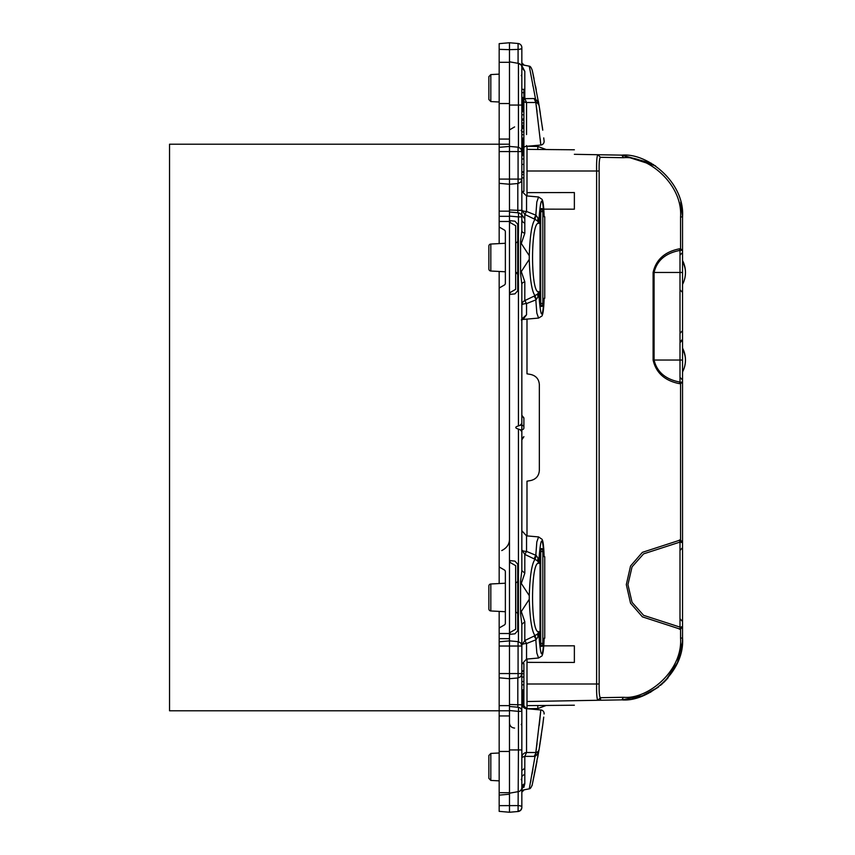 <?xml version="1.0" encoding="UTF-8"?>
<svg xmlns="http://www.w3.org/2000/svg" width="855" height="855" viewBox="0 0 855 855"><rect width="100%" height="100%" fill="white"/><g stroke="black" fill="none" stroke-linecap="round" stroke-linejoin="round"><path stroke-width="1.28" d="M509.473 706.722L509.473 710.537L518.429 711.36L518.429 749.931L509.473 749.931L509.473 634.036L510.499 632.251L515.651 629.28L515.651 565.657L510.499 562.686L509.473 560.901L509.473 294.451L514.945 293.874L517.713 290.807L517.713 224.256L514.945 221.189L509.473 220.611L509.473 61.806L518.429 63.388L509.473 61.806L509.473 49.665L518.077 49.408L518.077 43.498L509.473 42.75L499.17 43.648L499.17 144.217L509.473 144.217M499.17 642.041L499.17 673.558L518.077 673.558L518.077 677.951L509.473 678.71L499.17 677.801L499.17 710.783L169.536 710.783L169.536 144.217L499.17 144.217L499.17 147.327L509.473 146.419L518.077 147.178L518.077 151.57L499.17 151.57L499.17 147.584M509.473 216.326L499.17 216.326L499.17 183.344L509.473 184.242L518.077 183.494L518.077 179.101L499.17 179.101L499.17 151.57M499.17 271.463L499.17 288.039L504.322 285.068A2.063 2.063 0 0 0 505.358 283.283L505.358 231.78A2.063 2.063 0 0 0 504.322 229.995L499.17 227.024L499.17 243.6M499.17 583.538L499.17 566.961L504.322 569.932A2.063 2.063 0 0 1 505.358 571.717L505.358 623.22A2.063 2.063 0 0 1 504.322 625.005L499.17 627.976L499.17 611.4M499.17 627.976L499.17 638.674L509.473 638.674M499.17 638.674L499.17 641.784L509.473 640.876L518.077 641.635L518.077 646.027L499.17 646.027M509.473 749.931L509.473 794.22L499.17 795.129L499.17 710.783L509.473 710.783M499.17 792.681L509.473 792.681M499.17 62.319L509.473 62.319M499.17 566.961L499.17 288.039M499.17 227.024L499.17 221.477L509.473 221.477L509.473 294.099L510.499 292.314L515.651 289.343L515.651 225.72L510.499 222.749L509.473 220.611M499.17 216.326L499.17 221.477M501.746 550.567C506.705 548.044 509.281 544.4 509.473 539.633M509.473 560.901L509.484 633.844M509.473 212.264L509.473 216.08L518.429 216.903A4.125 0.716 -84.7 0 0 518.087 212.799L509.473 212.008M538.896 104.46L538.329 101.157M536.256 89.796L535.529 86.013M532.291 70.495C531.297 67.641 530.335 66.22 529.405 66.198C530.335 66.22 531.297 67.641 532.291 70.495L534.044 78.703M499.17 49.355L509.473 49.665L509.473 42.75L518.077 43.498A4.125 4.125 0 0 1 521.839 47.602L521.839 85.714L521.839 67.449L524.81 71.339L524.81 98.635L534.097 98.539L535.818 102.482L538.073 103.348L539.035 105.251L540.018 111.31M543.727 137.901L544.101 141.054A3.602 3.602 0 0 1 540.83 145.051L540.82 145.008A3.602 3.602 0 0 0 544.101 141.054A3.602 3.602 0 0 1 540.83 145.051L535.818 102.482L526.541 102.504L536.203 102.493L538.073 103.348L539.035 105.251L537.506 100.805L537.549 102.931M535.978 103.594L536.438 106.971M529.266 66.166L521.839 64.724L521.839 64.125A2.063 1.026 0 0 1 523.891 65.13L529.266 66.166L536.203 102.493L526.541 102.504L526.541 134.545M542.754 130.184L539.035 105.251L532.248 70.281L539.003 105.101M538.329 103.647L538.992 105.037M537.506 100.805L534.097 98.539M538.244 103.541L539.035 105.251L537.25 102.771M537.774 751.919L537.506 754.196L535.027 756.386L536.203 752.507L538.244 751.47M542.754 724.816L539.035 749.75L538.073 751.652L539.035 749.75L532.248 784.719L539.035 749.75L532.248 784.719L539.035 749.75L537.506 754.196M539.163 748.927L538.874 750.348M538.394 751.278L537.549 752.069M539.024 749.76L539.184 748.852M538.671 750.818L539.003 749.91M539.035 296.792C540.884 319.236 542.572 319.738 544.09 298.31L544.742 298.267L544.742 216.785L544.09 216.753C542.572 195.325 540.884 195.827 539.035 218.271L539.035 223.422L537.506 220.943L538.073 218.271L539.035 223.422C530.399 219.137 530.399 295.926 539.035 291.63L539.035 296.792L538.073 296.792L537.506 294.12L539.035 291.63L538.073 296.792L536.203 299.581L535.027 295.702C531.853 291.448 529.929 279.339 529.266 259.354L529.266 255.709C529.929 235.724 531.853 223.615 535.027 219.361L537.506 220.943M520.802 64.713L518.429 63.388A4.125 4.125 0 0 1 521.839 67.449L524.81 71.339L524.81 98.635L526.541 102.504A5.151 4.906 180 0 1 523.891 101.542L523.891 191.435L521.839 191.435L521.839 194.897M537.506 560.88L539.035 563.37L539.035 558.208L538.073 558.208L536.203 555.419L535.027 559.298L524.81 554.403L524.81 573.181L521.293 583.431L529.266 595.646C529.929 575.661 531.853 563.552 535.027 559.298L537.506 560.88L538.073 558.208L539.035 563.37C530.399 559.074 530.399 635.864 539.035 631.578L538.073 636.729L536.203 639.519L535.027 635.639C531.853 631.385 529.929 619.277 529.266 599.291L521.293 611.507L524.81 621.756L521.839 624.332L520.577 613.73L520.577 581.208L521.839 570.606L521.839 431.636L520.161 429.734L521.839 429.734A2.063 1.785 0 0 0 523.891 427.949L523.891 427.051A2.063 1.785 180 0 0 521.839 425.266L521.839 431.636M539.035 631.578L537.506 634.057L538.073 636.729L539.035 636.729L539.035 631.578M526.541 720.455L526.541 708.699L540.83 709.949A3.602 3.602 0 0 1 544.101 713.946A3.602 3.602 0 0 0 540.83 709.949A3.602 3.602 0 0 1 544.101 713.946A3.602 3.602 0 0 0 540.83 709.949L535.818 752.518L526.541 752.496L535.818 752.518L526.541 752.496L524.81 756.365L535.027 756.386L529.266 788.834L521.839 790.277M536.203 752.507L534.097 756.461M521.807 216.465L521.839 214.862L524.81 218.944L524.81 223.155A5.151 4.019 0 0 1 521.839 219.511M529.266 255.709L521.293 243.493L524.81 233.244A5.151 2.832 0 0 1 521.839 230.668L521.839 216.903A4.125 4.125 0 0 0 518.087 212.799M488.868 246.09L488.868 268.962L488.868 246.09A2.063 2.063 0 0 1 490.823 244.038L505.358 243.28M515.651 242.735L515.757 242.735A2.063 2.063 0 0 0 517.713 240.672M488.868 268.962A2.063 2.063 0 0 0 490.823 271.024L505.358 271.783M515.651 272.328L515.757 242.735M488.868 608.91L488.868 586.038L488.868 608.91A2.063 2.063 0 0 0 490.823 610.962L505.358 611.72M515.651 612.266L515.757 612.266A2.063 2.063 0 0 1 517.713 614.328M488.868 586.038A2.063 2.063 0 0 1 490.823 583.976L505.358 583.217M515.651 582.672L515.757 582.672A2.063 2.063 0 0 0 517.713 580.609M521.839 770.473L521.839 757.38L521.839 770.473L524.81 768.207L524.81 774.48A5.151 3.228 0 0 0 521.839 777.398L521.839 779.749M523.891 787.327L524.81 783.661A5.151 4.296 0 0 0 521.839 787.551L521.839 770.547M521.839 415.177L523.891 418.309L523.891 427.949M523.891 427.051L523.891 418.309A2.063 1.785 180 0 0 521.839 416.535M529.266 259.354L521.293 271.569L524.81 281.819A5.151 2.832 0 0 0 521.839 284.394L520.577 273.792L520.577 241.27L521.839 230.668M536.203 299.581L534.097 296.129L524.81 300.597A5.151 5.034 0 0 0 521.839 305.16A5.151 1.571 180 0 1 526.541 303.589L526.541 314.811L521.839 318.947M526.541 104.962L526.541 103.936M521.839 781.716L521.839 807.398A4.125 4.125 180 0 1 518.077 811.502L509.473 812.25L509.473 794.22M521.293 790.383L524.81 783.661A5.151 4.296 180 0 0 521.839 787.551A4.125 4.125 0 0 1 518.429 791.612L509.473 793.194M526.541 744.983L526.541 744.395M490.823 753.426L490.823 780.423L488.868 778.36L488.868 755.489L490.823 753.426L499.17 752.999M540.82 144.987L540.713 143.832M532.986 86.184L532.718 84.634M530.998 75.112L530.549 72.771M539.174 106.095L539.323 107.014M542.273 126.529L542.679 129.575M536.363 106.426L537.026 111.364M540.221 138.884L540.83 145.051A3.602 3.602 0 0 0 544.101 141.054A3.602 3.602 0 0 1 540.83 145.051A3.602 3.602 0 0 0 544.101 141.054A3.602 3.602 0 0 1 540.83 145.051A3.602 3.602 0 0 0 544.101 141.054M534.097 296.129L537.506 294.12M541.813 208.567L542.829 211.591L542.829 303.461L540.702 303.429A3.089 2.533 -89 0 0 542.273 306.293L542.829 303.461M542.273 208.77A3.089 2.533 -91 0 0 540.702 211.634L540.702 303.429L539.858 303.365M529.266 595.646L529.266 599.291M537.506 634.057L534.097 636.067L536.203 639.519M542.273 548.707L542.829 551.539L542.829 643.409L540.702 643.366A3.089 2.533 -89 0 0 542.273 646.23L541.044 646.423L540.039 640.277L540.039 554.66L541.044 548.515L542.273 548.707A3.089 2.533 -91 0 0 540.702 551.571L539.858 551.635M542.273 646.23L542.829 643.409M535.818 752.518L536.897 744.577M539.27 725.093L540.659 711.702M539.249 748.435L540.039 743.551M542.359 727.819L542.818 724.377M542.69 725.371L543.01 722.903M542.22 728.866L542.829 724.313L542.22 728.834M532.954 768.955L532.034 774.192M530.966 780.059L530.56 782.175M538.821 750.989L537.645 757.701M536.972 761.399L532.376 784.12M529.405 788.802C530.335 788.78 531.297 787.359 532.291 784.505L536.245 765.289M539.281 748.285L539.644 746.052M541.236 735.77L541.407 734.616M542.359 727.851L542.679 725.425M536.042 750.957L537.026 743.636M539.291 724.816L540.018 718.082M539.751 720.658L539.216 725.51M536.865 744.865L536.363 748.574M544.101 713.946A3.602 3.602 0 0 0 540.83 709.949A3.602 3.602 0 0 1 544.101 713.946A3.602 3.602 0 0 0 540.83 709.949A3.602 3.602 0 0 1 544.101 713.946L544.09 714M543.727 717.11L542.829 724.313M542.487 726.846L542.284 728.332M541.044 737.053L539.804 745.015M535.027 219.361L534.097 218.933L535.818 215.15L535.027 219.361M536.203 215.481L538.073 218.271L539.035 218.271M524.81 281.819L524.81 300.597L526.541 303.589L535.818 299.913L536.822 313.069L538.575 318.081L541.728 316.126C541.685 316.307 543.673 315.495 544.111 298.31M523.891 155.621L521.839 155.621L523.891 155.621M521.839 89.326L523.891 89.326L523.891 101.553L521.839 101.553M526.541 196.725L526.541 211.474L524.81 214.455L534.097 218.933M524.81 71.339L521.293 64.617M526.541 146.301A5.151 5.151 0 0 0 523.891 147.317A5.151 5.151 0 0 1 526.541 146.301L540.83 145.051M524.81 98.635L521.839 98.549M526.541 146.269L526.541 145.564M534.097 558.871L535.818 555.087L536.822 541.931L538.575 536.919L526.541 535.861L526.541 551.411L524.81 554.403L521.839 549.84A5.151 1.571 180 0 0 526.541 551.411L536.203 555.419M521.839 681.51L523.891 681.51L523.891 707.683M523.891 681.51L523.891 663.566L521.871 663.566M521.839 790.875A2.063 1.026 180 0 0 523.891 789.87L529.266 788.834M524.81 621.756L524.81 640.545L534.097 636.067M526.541 709.351L526.541 752.496A5.151 4.906 180 0 0 521.839 757.38L524.81 756.365L524.81 768.207M521.839 624.332L521.839 664.207L521.839 645.098L524.81 640.545L526.541 643.526L535.818 639.85L536.822 653.006L538.575 658.019L541.728 656.063C541.685 656.245 543.673 655.432 544.111 638.247L544.742 638.215L544.742 556.733L544.09 556.691C543.727 541.162 542.188 539.43 541.942 539.227L538.575 536.919M490.823 101.574L490.823 74.577L488.868 76.64L488.868 99.511L490.823 101.574L499.17 102.002M521.293 243.493L520.577 241.27M521.293 271.569L520.577 273.792M521.839 423.353L520.161 425.266L521.839 425.266L521.839 284.394M524.81 573.181L521.839 570.606M521.293 583.431L520.577 581.208M521.293 611.507L520.577 613.73M517.713 274.391A2.063 2.063 180 0 0 515.757 272.328L517.713 274.391M521.839 687.538L521.839 703.569A5.151 5.151 0 0 0 526.541 708.699L521.839 703.569L521.839 749.931L518.429 749.931L518.077 811.502L509.473 812.25L518.077 811.502L509.473 812.25L499.17 811.352L499.17 805.645L518.077 805.592A4.125 1.411 0 0 1 521.839 807.002L521.839 807.398A4.125 4.125 0 0 1 518.077 811.502A4.125 4.125 180 0 0 521.839 807.398A4.125 4.125 0 0 1 518.077 811.502L520.727 810.198L521.785 808.05M520.385 790.693L521.283 789.625M523.891 784.12L524.81 783.661L523.891 784.12M488.868 78.906L488.868 97.246M521.839 438.465L523.891 436.691L521.839 439.823M540.039 111.449L540.349 113.362L540.039 111.449M539.858 211.687L542.829 211.591M542.027 208.567L541.044 208.577L540.039 214.723L540.039 300.34L541.044 306.485L542.273 306.293M542.829 551.539L540.702 551.571L540.702 643.366L539.858 643.313M488.868 248.367L488.868 266.696L488.868 248.367M524.81 218.944L524.81 214.455L521.839 209.903A5.151 1.571 180 0 0 526.541 211.474L535.818 215.15L536.822 201.994L538.575 196.981L526.541 195.923L521.871 191.435L526.541 195.923M526.541 314.811L523.014 319.439L521.272 319.941M521.839 158.966L523.891 158.966M521.839 128.528L523.891 128.528M521.839 131.873L523.891 131.873M521.839 128.474L523.891 128.474M521.839 128.197L523.891 128.197M521.839 127.919L523.891 127.919M521.839 127.652L523.891 127.652M521.839 127.384L523.891 127.384M521.839 127.128L523.891 127.128M521.839 126.882L523.891 126.882M521.839 126.647L523.891 126.647M521.839 126.422L523.891 126.422M521.839 126.198L523.891 126.198M521.839 125.995L523.891 125.995M521.839 125.813L523.891 125.813M521.839 125.632L523.891 125.632L521.839 125.621M521.839 111.684L523.891 111.684M521.839 114.805L523.891 114.805M521.839 111.588L523.891 111.588M521.839 111.214L523.891 111.214M521.839 110.851L523.891 110.851M521.839 110.487L523.891 110.487M521.839 110.156L523.891 110.156M521.839 109.825L523.891 109.825M521.839 109.504L523.891 109.504M521.839 109.205L523.891 109.205M521.839 108.916L523.891 108.916M521.839 108.638L523.891 108.638M521.839 108.371L523.891 108.371M521.839 108.125L523.891 108.125M521.839 107.89L523.891 107.89M521.839 107.677L523.891 107.677M521.839 107.602L523.891 107.602M521.839 107.538L523.891 107.538L521.839 107.495M521.839 107.463L523.891 107.463L521.839 107.452M521.839 154.851L523.891 154.851M521.839 154.114L523.891 154.114M521.839 153.387L523.891 153.387M521.839 152.703L523.891 152.703M521.839 152.062L523.891 152.062M521.839 151.837L523.891 151.837M521.839 151.592L523.891 151.592M521.839 151.367L523.891 151.367M521.839 151.175L523.891 151.175M521.839 150.993L523.891 150.993M521.839 150.833L523.891 150.833M521.839 150.704L523.891 150.704M521.839 150.587L523.891 150.587M521.839 150.491L523.891 150.491M521.839 150.416L523.891 150.416M521.839 150.352L523.891 150.352M521.839 150.32L523.891 150.309M521.839 125.204L523.891 125.204M521.839 123.002L523.891 123.002M521.839 120.117L523.891 120.117M521.839 119.839L523.891 119.839M521.839 119.604L523.891 119.604M521.839 119.401L523.891 119.401M521.839 119.23L523.891 119.23M521.839 119.102L523.891 119.102M521.839 119.016L523.891 119.016M521.839 118.973L523.891 118.973L521.839 118.963M521.839 107.356L523.891 107.356M521.839 107.121L523.891 107.121M521.839 106.875L523.891 106.875M521.839 106.629L523.891 106.629M521.839 106.373L523.891 106.373M521.839 106.116L523.891 106.116M521.839 105.593L523.891 105.593M521.839 105.336L523.891 105.336M521.839 105.09L523.891 105.09M521.839 104.834L523.891 104.834M521.839 104.46L523.891 104.46M521.839 104.086L523.891 104.086M521.839 103.712L523.891 103.712M521.839 103.348L523.891 103.348M521.839 102.985L523.891 102.985M521.839 102.611L523.891 102.611M521.839 102.258L523.891 102.258M521.839 101.895L523.891 101.895M521.839 101.2L523.891 101.2M521.839 100.869L523.891 100.869M521.839 100.537L523.891 100.537M521.839 100.206L523.891 100.206M521.839 99.896L523.891 99.896M521.839 99.586L523.891 99.586M521.839 99.287L523.891 99.287M521.839 99.159L523.891 99.159M521.839 99.041L523.891 99.041M521.839 98.913L523.891 98.913M521.839 98.667L523.891 98.667M521.839 98.432L523.891 98.432M521.839 98.197L523.891 98.197M521.839 98.09L523.891 98.09M521.839 97.983L523.891 97.983M521.839 97.876L523.891 97.876M521.839 97.78L523.891 97.78M521.839 97.684L523.891 97.684M521.839 92.661L523.891 92.661M521.839 97.588L523.891 97.588M521.839 97.502L523.891 97.502M521.839 174.516L523.891 174.516M521.839 177.883L523.891 177.883M521.839 164.406L523.891 164.406M521.839 171.834L523.891 171.834M521.839 172.282L523.891 172.282M521.839 149.561L523.891 149.561M521.839 148.738L523.891 148.738M521.839 147.851L523.891 147.851M521.839 146.9L523.891 146.9M521.839 145.906L523.891 145.906M521.839 144.869L523.891 144.869M521.839 143.811L523.891 143.811M521.839 142.732L523.891 142.732M521.839 142.325L523.891 142.325M521.839 141.941L523.891 141.941M521.839 141.577L523.891 141.577M521.839 141.235L523.891 141.235M521.839 140.915L523.891 140.915M521.839 140.626L523.891 140.626M521.839 140.348L523.891 140.348M521.839 140.092L523.891 140.092M521.839 139.867L523.891 139.867M521.839 139.664L523.891 139.664M521.839 139.483L523.891 139.483M521.839 139.322L523.891 139.322M521.839 139.194L523.891 139.194M521.839 139.087L523.891 139.087M521.839 139.002L523.891 139.002M521.839 138.948L523.891 138.948M521.839 138.072L523.891 138.072M521.839 134.727L523.891 134.727M518.429 147.22L518.429 63.388A4.125 4.125 0 0 1 521.839 67.449L521.839 47.602A4.125 4.125 0 0 0 518.077 43.498A4.125 4.125 0 0 1 521.839 47.602L521.839 62.843L523.891 64.895M519.263 43.787L518.077 43.498A4.125 4.125 0 0 1 521.839 47.602L521.785 46.95L521.839 47.602M518.077 147.178L520.727 148.471L521.839 151.282L521.839 179.39L520.727 182.201L518.077 183.494M521.229 75.721L521.839 74.267L521.839 77.784M540.713 643.665L540.627 645.856M521.839 684.844L523.891 684.844M521.839 697.167L523.891 697.167M521.839 696.59L523.891 696.59M521.839 696.013L523.891 696.013M521.839 695.446L523.891 695.446M521.839 694.891L523.891 694.891M521.839 694.356L523.891 694.356M521.839 693.822L523.891 693.822M521.839 693.32L523.891 693.32M521.839 692.828L523.891 692.828M521.839 692.368L523.891 692.368M521.839 691.941L523.891 691.941M521.839 691.503L523.891 691.503M521.839 691.118L523.891 691.118M521.839 690.776L523.891 690.776M521.839 690.487L523.891 690.487M521.839 690.263L523.891 690.263M521.839 690.081L523.891 690.081M521.839 689.953L523.891 689.953M521.839 689.889L523.891 689.889L521.839 689.889M521.839 677.042L523.891 677.042M521.839 673.676L523.891 673.676M521.839 671.442L523.891 671.442M521.839 670.769L523.891 670.769M523.132 706.989L523.891 706.989M522.629 706.316L523.891 706.316M522.277 705.642L523.891 705.642M522.031 704.958L523.891 704.958M521.881 704.274L523.891 704.274M521.839 703.59L523.891 703.59M521.839 702.928L523.891 702.928M521.839 702.276L523.891 702.276M521.839 701.656L523.891 701.656M521.839 701.047L523.891 701.047M521.839 700.491L523.891 700.491M521.839 699.967L523.891 699.967M521.839 699.486L523.891 699.486M521.839 699.059L523.891 699.059M521.839 698.674L523.891 698.674M521.839 698.332L523.891 698.332M521.839 698.054L523.891 698.054M521.839 697.808L523.891 697.808M521.839 697.616L523.891 697.616M521.839 697.477L523.891 697.477M521.839 697.381L523.891 697.381L521.839 697.338M518.077 641.635L520.727 642.928L521.839 645.739L521.839 673.847L520.727 676.658L518.077 677.951M521.839 67.449L521.839 158.378M521.839 214.862L521.839 210.319L517.82 210.319L517.82 183.515M517.884 212.777L517.82 210.319L509.473 209.999M518.429 641.678L518.429 429.092C514.892 428.034 514.892 426.976 518.429 425.908L518.429 216.903L521.839 216.903M518.429 425.908L520.161 425.266M518.429 429.092L520.161 429.734M509.473 634.389L514.945 633.812L517.713 630.744L517.713 564.193L514.945 561.126L509.473 560.549M517.82 677.972L517.82 704.777L521.839 704.777L521.839 711.36A4.125 4.125 0 0 0 518.087 707.256A4.125 0.716 -84.7 0 1 518.429 711.36L521.839 711.36L521.839 685.293M509.473 704.456L517.82 704.777L517.884 707.235M521.839 749.931L521.839 787.551M499.17 795.129L499.17 805.645M488.868 588.304L488.868 606.633L488.868 588.304M499.17 179.101L499.17 183.088M499.17 673.558L499.17 677.545M521.839 646.027L518.077 646.027L518.077 673.558L521.839 673.558L521.839 704.777M521.839 210.319L521.839 179.101L518.077 179.101L518.077 151.57L521.839 151.57M488.868 766.924C488.868 755.104 488.868 755.104 488.868 766.924M526.541 651.628L526.541 656.042M526.541 657.121L526.541 658.574M526.541 205.457L526.541 202.069M521.839 645.098A5.151 1.571 180 0 1 526.541 643.526L526.541 659.077L521.839 664.207L526.541 659.077L538.575 658.019M600.563 697.648L600.563 700.224L621.809 699.86C647.641 702.35 684.994 672.458 682.536 638.054L682.536 626.512L680.559 627.175L680.559 629.248L682.536 626.512L682.536 629.483L682.536 621.521L680.185 618.956M574.368 700.683C574.368 706.658 574.368 706.658 574.368 700.683L621.809 699.86L526.99 701.517L621.809 699.86L600.563 700.224L621.809 699.86L600.563 700.224L621.809 699.86L623.53 697.285C647.481 699.668 682.878 671.025 680.559 638.054L680.559 629.248L642.394 616.85L630.541 603.202L626.309 584.596L630.552 565.999L642.394 552.341L680.559 539.943L682.536 542.679L682.536 584.596M682.408 642.073L677.523 662.454L665.906 680.238L668.097 677.759L660.488 685.379M643.409 695.553L622.226 699.85M642.372 695.949L648.079 693.48L657.976 687.377L648.079 693.48L657.976 687.388L641.987 696.098L648.079 693.48L657.965 687.388L641.346 696.323M666.034 680.099L663.266 682.899M665.906 680.238L663.715 682.472M682.397 642.148L682.087 645.482M661.546 684.47L662.251 683.84M682.45 641.346L682.536 630.701M632.486 698.738L640.235 696.707M650.067 692.454L651.029 691.93L650.067 692.454M632.518 698.727L640.267 696.697M658.104 687.281L658.799 686.747M682.461 641.111L682.418 641.838M537.806 149.465L537.806 146.462L526.99 146.28L526.99 195.966M600.563 700.224L621.809 699.86L597.934 700.277L600.424 697.701C599.408 696.846 598.981 692.283 599.152 684L526.99 684L526.99 708.72L537.806 708.539L537.806 705.535M651.254 163.198L621.809 155.14L574.368 154.317C574.368 148.343 574.368 148.343 574.368 154.317M593.477 154.648L597.934 154.723L593.477 154.648M526.99 171L596.619 171C596.448 161.168 596.886 155.738 597.934 154.723L600.424 157.299C599.408 158.154 598.981 162.717 599.152 171L599.152 684M680.73 202.111L682.536 216.946C682.536 227.986 682.536 227.986 682.536 216.946L682.536 260.529A25.757 25.757 0 0 1 685.464 272.467A25.757 22.604 0 0 0 682.536 261.993M680.559 250.259L680.003 250.408L680.003 360.03L682.536 360.03L682.536 250.472L680.559 250.259L680.559 248.72L682.536 250.515L682.536 216.294L680.911 202.849M682.536 272.467L653.102 272.467C656.031 259.61 664.816 251.733 679.436 248.826L680.559 248.72L680.559 216.946L682.536 216.946C684.994 182.553 647.641 152.65 621.809 155.14L655.518 165.859M682.536 216.294L681.595 206.226M653.605 164.609L621.809 155.14L623.53 157.715L600.424 157.299M682.536 360.03L682.536 381.993L680.559 382.238L680.559 383.777L682.536 381.982L682.536 617.182M653.102 272.467L653.102 360.03C656.042 372.887 664.816 380.764 679.436 383.66L680.003 382.089C665.585 379.396 656.939 372.043 654.086 360.03L680.003 360.03L680.003 382.089L680.559 382.238M679.436 539.954L680.003 542.081L680.003 627.11L643.601 615.333L632.059 602.326L627.933 584.596L632.059 566.865L643.601 553.858L680.003 542.081L682.536 542.679M679.436 629.237L680.559 627.175M682.536 617.513L682.536 638.054L682.536 617.513L682.536 638.054L680.559 638.054M641.987 696.098L657.976 687.388L641.987 696.098M681.563 648.977L682.034 645.878L681.563 648.977M526.99 684L526.99 662.369L574.368 662.443L574.368 645.814L543.833 645.856M526.99 659.034L526.99 662.369M597.934 700.277C596.886 699.262 596.448 693.833 596.619 684L596.619 171L599.152 171M526.99 535.903L526.99 481.183L530.837 480.51C536.117 479.174 538.96 475.797 539.345 470.368L539.345 384.632C538.96 379.203 536.117 375.826 530.837 374.49L526.99 373.817L526.99 319.097M680.559 216.946C682.878 183.985 647.481 155.332 623.53 157.715M679.436 383.66L680.559 383.777L680.559 542.017M653.102 360.03L654.086 360.03L654.086 272.467C656.939 260.454 665.585 253.101 680.003 250.408L679.436 248.826M526.99 192.632L574.368 192.557L574.368 209.186L543.833 209.144M499.17 211.174L509.473 211.174M499.17 705.632L509.473 705.632M499.17 715.934L509.473 715.934M499.17 751.47L509.473 751.47M499.17 103.53L509.473 103.53M499.17 139.066L509.473 139.066M499.17 633.523L509.473 633.523M524.81 223.155L524.81 233.244M490.823 271.024L490.823 244.038M490.823 583.976L490.823 610.962M515.757 582.672L515.757 612.266M524.81 774.48L524.81 783.661M544.09 638.247C542.572 659.675 540.884 659.173 539.035 636.729M539.035 558.208C540.884 535.764 542.572 535.262 544.09 556.691M521.839 105.86L523.891 105.86M521.839 98.795L523.891 98.795M521.839 98.314L523.891 98.314M518.077 63.323L518.077 49.408A4.125 1.411 0 0 0 521.839 47.998M521.839 703.569A5.151 5.151 0 0 0 526.541 708.699M509.473 105.069L521.839 105.069M682.536 349.556A25.757 22.604 0 0 1 685.464 360.03A25.757 25.757 0 0 0 682.536 348.092M600.424 697.701L623.53 697.285M538.073 751.652L538.971 750.038M490.823 74.577L499.17 74.139M490.823 780.423L499.17 780.861M532.024 785.66L532.195 784.943M521.839 792.158L523.891 790.106M544.111 216.753C543.727 201.224 542.188 199.493 541.942 199.29L538.575 196.981M521.742 180.266L521.839 181.153M521.229 130.302L521.839 131.766M521.742 674.734L521.839 675.61M521.229 779.279L521.839 780.733M521.229 724.698L521.839 723.234M538.575 318.081L523.014 319.439M526.541 535.861L521.839 530.731M514.582 126.925L510.168 129.5M509.473 706.465L518.087 707.256M514.582 728.075C511.472 727.744 509.772 726.034 509.473 722.924M682.536 371.957A25.757 25.757 0 0 0 685.464 360.03M682.536 284.405A25.757 25.757 0 0 0 685.464 272.467M682.536 617.47L682.536 638.054M680.088 341.882L682.536 339.307M680.088 333.247L682.536 330.671M680.185 550.235L682.536 547.67M546.238 705.461L537.806 708.539M546.238 149.54L537.806 146.462M680.046 342.652L682.536 340.076M680.046 377.408L682.536 379.983M680.046 255.089L682.536 252.514M680.046 289.845L682.536 292.421M574.368 705.215L526.99 705.632M574.368 149.785L526.99 149.369"/></g></svg>
